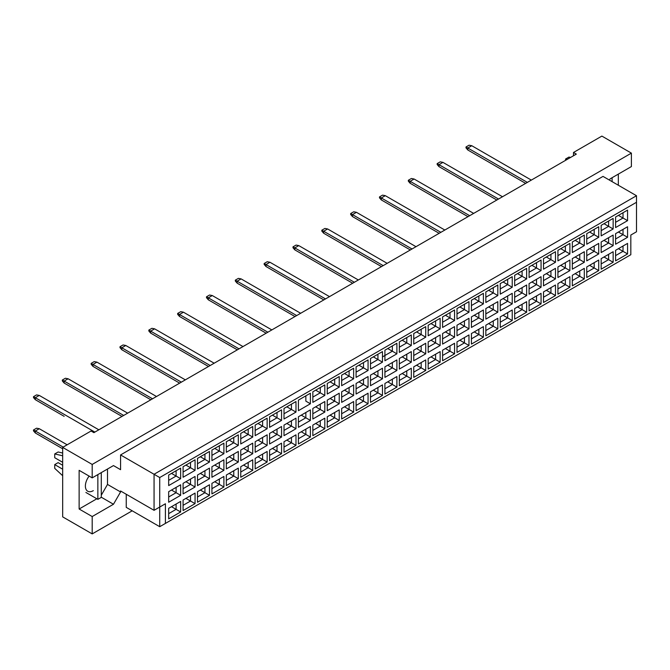 <?xml version="1.0" encoding="UTF-8"?>
<svg xmlns="http://www.w3.org/2000/svg" width="670" height="670" viewBox="0 0 670 670"><rect width="100%" height="100%" fill="white"/><g stroke="black" fill="none" stroke-linecap="round" stroke-linejoin="round"><path stroke-width="1" d="M609.399 180.088L610.11 178.857L631.391 166.57L631.391 153.129L601.878 136.094L573.495 152.475L576.334 154.117L93.892 432.653L91.053 431.011L62.67 447.401L62.67 516.871L92.192 533.906L132.199 510.808M92.192 533.906L92.192 516.545L79.135 509.007L79.135 470.34L92.192 477.869L92.192 464.436L62.67 447.401M92.192 516.545L113.473 504.25L120.567 491.964L120.567 490.984L154.058 510.314L154.058 474.268L636.5 195.732L603.017 176.394L120.567 454.938L120.567 469.678L113.473 465.583L92.192 477.869M631.391 153.129L92.192 464.436M618.335 185.247L618.335 174.1M573.495 152.475L573.495 155.75M165.406 523.421L159.728 526.704L159.728 507.039L165.406 503.765L165.406 523.421L630.822 254.717L159.728 526.704L126.245 507.366L126.245 494.259M120.567 454.938L159.728 477.543L159.728 507.039L154.058 510.314L165.406 503.765M113.473 465.583L120.567 469.678M101.27 495.239L107.51 484.427L107.51 469.025M107.51 484.427L120.567 491.964M636.5 231.778L630.822 235.053L636.5 231.778L636.5 202.281L159.728 477.543M101.27 497.207L113.473 504.25M79.135 509.007L96.84 498.781M89.127 476.11A11.239 6.491 120 0 0 87.703 491.211A11.239 6.491 120 0 0 93.323 490.649M618.418 248.671L623.016 251.325L623.016 246.016L615.588 250.312L627.564 243.394L627.564 253.947L615.588 260.856L615.588 250.312M615.588 255.613L623.016 251.325L627.564 253.947M630.822 254.717L630.822 235.053M168.673 475.038L180.649 468.121L180.649 478.673L168.673 485.591L168.673 475.038L176.101 470.742L176.101 476.052L180.649 478.673M168.673 491.688L180.649 484.77L180.649 495.323L168.673 502.24L168.673 491.688L176.101 487.392L176.101 492.701L180.649 495.323M168.673 508.329L180.649 501.42L180.649 511.972L168.673 518.881L168.673 508.329L176.101 504.041L176.101 509.351L180.649 511.972M183.086 466.714L195.062 459.804L195.062 470.357L183.086 477.266L183.086 466.714L190.523 462.426L190.523 467.727L195.062 470.357M183.086 483.363L195.062 476.445L195.062 486.998L183.086 493.916L183.086 483.363L190.523 479.067L190.523 484.377L195.062 486.998M183.086 500.013L195.062 493.095L195.062 503.647L183.086 510.557L183.086 500.013L190.523 495.716L190.523 501.026L195.062 503.647M197.499 458.389L209.476 451.48L209.476 462.032L197.499 468.941L197.499 458.389L204.936 454.101L204.936 459.411L209.476 462.032M197.499 475.038L209.476 468.121L209.476 478.673L197.499 485.591L197.499 475.038L204.936 470.742L204.936 476.052L209.476 478.673M197.499 491.688L209.476 484.77L209.476 495.323L197.499 502.24L197.499 491.688L204.936 487.392L204.936 492.701L209.476 495.323M211.921 450.072L223.897 443.155L223.897 453.707L211.921 460.617L211.921 450.072L219.358 445.776L219.358 451.086L223.897 453.707M211.921 466.714L223.897 459.804L223.897 470.357L211.921 477.266L211.921 466.714L219.358 462.426L219.358 467.735L223.897 470.357M211.921 483.363L223.897 476.445L223.897 486.998L211.921 493.916L211.921 483.363L219.358 479.067L219.358 484.377L223.897 486.998M226.334 441.748L238.311 434.83L238.311 445.382L226.334 452.3L226.334 441.748L233.771 437.451L233.771 442.761L238.311 445.382M226.334 458.389L238.311 451.48L238.311 462.032L226.334 468.941L226.334 458.389L233.771 454.101L233.771 459.411L238.311 462.032M226.334 475.038L238.311 468.121L238.311 478.673L226.334 485.591L226.334 475.038L233.771 470.742L233.771 476.052L238.311 478.673M240.756 433.423L252.732 426.505L252.732 437.058L240.756 443.976L240.756 433.423L248.185 429.127L248.185 434.436L252.732 437.058M240.756 450.072L252.732 443.155L252.732 453.707L240.756 460.617L240.756 450.072L248.185 445.776L248.185 451.086L252.732 453.707M240.756 466.714L252.732 459.804L252.732 470.357L240.756 477.266L240.756 466.714L248.185 462.426L248.185 467.735L252.732 470.357M255.169 425.098L267.146 418.18L267.146 428.733L255.169 435.651L255.169 425.098L262.606 420.802L262.606 426.112L267.146 428.733M255.169 441.748L267.146 434.83L267.146 445.382L255.169 452.3L255.169 441.748L262.606 437.451L262.606 442.761L267.146 445.382M255.169 458.389L267.146 451.48L267.146 462.032L255.169 468.941L255.169 458.389L262.606 454.101L262.606 459.411L267.146 462.032M269.583 416.774L281.559 409.864L281.559 420.417L269.583 427.326L269.583 416.774L277.02 412.486L277.02 417.787L281.559 420.417M269.583 433.423L281.559 426.505L281.559 437.058L269.583 443.976L269.583 433.423L277.02 429.127L277.02 434.436L281.559 437.058M269.583 450.072L281.559 443.155L281.559 453.707L269.583 460.617L269.583 450.072L277.02 445.776L277.02 451.086L281.559 453.707M284.005 408.449L295.981 401.539L295.981 412.092L284.005 419.001L284.005 408.449L291.442 404.161L291.442 409.471L295.981 412.092M284.005 425.098L295.981 418.18L295.981 428.733L284.005 435.651L284.005 425.098L291.442 420.802L291.442 426.112L295.981 428.733M284.005 441.748L295.981 434.83L295.981 445.382L284.005 452.3L284.005 441.748L291.442 437.451L291.442 442.761L295.981 445.382M310.394 403.767L305.855 401.146L305.855 395.836L298.418 400.132L310.394 393.215L310.394 403.767L298.418 410.677L298.418 400.132L298.418 410.677M298.418 416.774L310.394 409.864L310.394 420.417L298.418 427.326L298.418 416.774L305.855 412.486L305.855 417.795L310.394 420.417M298.418 433.423L310.394 426.505L310.394 437.058L298.418 443.976L298.418 433.423L305.855 429.127L305.855 434.436L310.394 437.058M312.84 391.808L324.816 384.89L324.816 395.442L312.84 402.36L312.84 391.808L320.268 387.511L320.268 392.821L324.816 395.442M312.84 408.449L324.816 401.539L324.816 412.092L312.84 419.001L312.84 408.449L320.268 404.161L320.268 409.471L324.816 412.092M312.84 425.098L324.816 418.18L324.816 428.733L312.84 435.651L312.84 425.098L320.268 420.81L320.268 426.112L324.816 428.733M327.253 383.483L339.229 376.565L339.229 387.118L327.253 394.035L327.253 383.483L334.69 379.187L334.69 384.496L339.229 387.118M327.253 400.132L339.229 393.215L339.229 403.767L327.253 410.677L327.253 400.132L334.69 395.836L334.69 401.146L339.229 403.767M327.253 416.774L339.229 409.864L339.229 420.417L327.253 427.326L327.253 416.774L334.69 412.486L334.69 417.795L339.229 420.417M341.666 375.158L353.643 368.24L353.643 378.793L341.666 385.711L341.666 375.158L349.103 370.862L349.103 376.172L353.643 378.793M341.666 391.808L353.643 384.89L353.643 395.442L341.666 402.36L341.666 391.808L349.103 387.511L349.103 392.821L353.643 395.442M341.666 408.449L353.643 401.539L353.643 412.092L341.666 419.001L341.666 408.449L349.103 404.161L349.103 409.471L353.643 412.092M356.088 366.833L368.065 359.924L368.065 370.477L356.088 377.386L356.088 366.833L363.517 362.545L363.517 367.847L368.065 370.477M356.088 383.483L368.065 376.565L368.065 387.118L356.088 394.035L356.088 383.483L363.517 379.187L363.517 384.496L368.065 387.118M356.088 400.132L368.065 393.215L368.065 403.767L356.088 410.677L356.088 400.132L363.517 395.836L363.517 401.146L368.065 403.767M370.502 358.509L382.478 351.599L382.478 362.152L370.502 369.061L370.502 358.509L377.939 354.221L377.939 359.53L382.478 362.152M370.502 375.158L382.478 368.24L382.478 378.793L370.502 385.711L370.502 375.158L377.939 370.862L377.939 376.172L382.478 378.793M370.502 391.808L382.478 384.89L382.478 395.442L370.502 402.36L370.502 391.808L377.939 387.511L377.939 392.821L382.478 395.442M384.915 350.192L396.891 343.274L396.891 353.827L384.915 360.736L384.915 350.192L392.352 345.896L392.352 351.206L396.891 353.827M384.915 366.833L396.891 359.924L396.891 370.477L384.915 377.386L384.915 366.833L392.352 362.545L392.352 367.855L396.891 370.477M384.915 383.483L396.891 376.565L396.891 387.118L384.915 394.035L384.915 383.483L392.352 379.187L392.352 384.496L396.891 387.118M399.337 341.868L411.313 334.95L411.313 345.502L399.337 352.42L399.337 341.868L406.774 337.571L406.774 342.881L411.313 345.502M399.337 358.509L411.313 351.599L411.313 362.152L399.337 369.061L399.337 358.509L406.774 354.221L406.774 359.53L411.313 362.152M399.337 375.158L411.313 368.24L411.313 378.793L399.337 385.711L399.337 375.158L406.774 370.87L406.774 376.172L411.313 378.793M413.75 333.543L425.726 326.625L425.726 337.178L413.75 344.095L413.75 333.543L421.187 329.246L421.187 334.556L425.726 337.178M413.75 350.192L425.726 343.274L425.726 353.827L413.75 360.736L413.75 350.192L421.187 345.896L421.187 351.206L425.726 353.827M413.75 366.833L425.726 359.924L425.726 370.477L413.75 377.386L413.75 366.833L421.187 362.545L421.187 367.855L425.726 370.477M428.172 325.218L440.148 318.3L440.148 328.853L428.172 335.771L428.172 325.218L435.601 320.922L435.601 326.231L440.148 328.853M428.172 341.868L440.148 334.95L440.148 345.502L428.172 352.42L428.172 341.868L435.601 337.571L435.601 342.881L440.148 345.502M428.172 358.509L440.148 351.599L440.148 362.152L428.172 369.061L428.172 358.509L435.601 354.221L435.601 359.53L440.148 362.152M442.585 316.893L454.562 309.984L454.562 320.536L442.585 327.446L442.585 316.893L450.022 312.605L450.022 317.907L454.562 320.536M442.585 333.543L454.562 326.625L454.562 337.178L442.585 344.095L442.585 333.543L450.022 329.246L450.022 334.556L454.562 337.178M442.585 350.192L454.562 343.274L454.562 353.827L442.585 360.736L442.585 350.192L450.022 345.896L450.022 351.206L454.562 353.827M456.999 308.569L468.975 301.659L468.975 312.212L456.999 319.121L456.999 308.569L464.436 304.281L464.436 309.59L468.975 312.212M456.999 325.218L468.975 318.3L468.975 328.853L456.999 335.771L456.999 325.218L464.436 320.922L464.436 326.231L468.975 328.853M456.999 341.868L468.975 334.95L468.975 345.502L456.999 352.42L456.999 341.868L464.436 337.571L464.436 342.881L468.975 345.502M471.42 300.252L483.397 293.334L483.397 303.887L471.42 310.796L471.42 300.252L478.857 295.956L478.857 301.266L483.397 303.887M471.42 316.893L483.397 309.984L483.397 320.536L471.42 327.446L471.42 316.893L478.857 312.605L478.857 317.915L483.397 320.536M471.42 333.543L483.397 326.625L483.397 337.178L471.42 344.095L471.42 333.543L478.857 329.246L478.857 334.556L483.397 337.178M485.834 291.927L497.81 285.01L497.81 295.562L485.834 302.48L485.834 291.927L493.271 287.631L493.271 292.941L497.81 295.562M485.834 308.569L497.81 301.659L497.81 312.212L485.834 319.121L485.834 308.569L493.271 304.281L493.271 309.59L497.81 312.212M485.834 325.218L497.81 318.3L497.81 328.853L485.834 335.771L485.834 325.218L493.271 320.93L493.271 326.231L497.81 328.853M500.256 283.603L512.232 276.685L512.232 287.237L500.256 294.155L500.256 283.603L507.684 279.306L507.684 284.616L512.232 287.237M500.256 300.252L512.232 293.334L512.232 303.887L500.256 310.796L500.256 300.252L507.684 295.956L507.684 301.266L512.232 303.887M500.256 316.893L512.232 309.984L512.232 320.536L500.256 327.446L500.256 316.893L507.684 312.605L507.684 317.915L512.232 320.536M514.669 275.278L526.645 268.36L526.645 278.913L514.669 285.83L514.669 275.278L522.106 270.981L522.106 276.291L526.645 278.913M514.669 291.927L526.645 285.01L526.645 295.562L514.669 302.48L514.669 291.927L522.106 287.631L522.106 292.941L526.645 295.562M514.669 308.569L526.645 301.659L526.645 312.212L514.669 319.121L514.669 308.569L522.106 304.281L522.106 309.59L526.645 312.212M529.082 266.953L541.058 260.044L541.058 270.596L529.082 277.506L529.082 266.953L536.519 262.665L536.519 267.966L541.058 270.596M529.082 283.603L541.058 276.685L541.058 287.237L529.082 294.155L529.082 283.603L536.519 279.306L536.519 284.616L541.058 287.237M529.082 300.252L541.058 293.334L541.058 303.887L529.082 310.796L529.082 300.252L536.519 295.956L536.519 301.266L541.058 303.887M543.504 258.628L555.48 251.719L555.48 262.272L543.504 269.181L543.504 258.628L550.941 254.34L550.941 259.65L555.48 262.272M543.504 275.278L555.48 268.36L555.48 278.913L543.504 285.83L543.504 275.278L550.941 270.981L550.941 276.291L555.48 278.913M543.504 291.927L555.48 285.01L555.48 295.562L543.504 302.48L543.504 291.927L550.941 287.631L550.941 292.941L555.48 295.562M557.917 250.312L569.894 243.394L569.894 253.947L557.917 260.856L557.917 250.312L565.354 246.016L565.354 251.325L569.894 253.947M557.917 266.953L569.894 260.044L569.894 270.596L557.917 277.506L557.917 266.953L565.354 262.665L565.354 267.975L569.894 270.596M557.917 283.603L569.894 276.685L569.894 287.237L557.917 294.155L557.917 283.603L565.354 279.306L565.354 284.616L569.894 287.237M572.331 241.987L584.307 235.07L584.307 245.622L572.331 252.54L572.331 241.987L579.768 237.691L579.768 243.001L584.307 245.622M572.331 258.628L584.307 251.719L584.307 262.272L572.331 269.181L572.331 258.628L579.768 254.34L579.768 259.65L584.307 262.272M572.331 275.278L584.307 268.36L584.307 278.913L572.331 285.83L572.331 275.278L579.768 270.99L579.768 276.291L584.307 278.913M586.753 233.662L598.729 226.745L598.729 237.297L586.753 244.215L586.753 233.662L594.19 229.366L594.19 234.676L598.729 237.297M586.753 250.312L598.729 243.394L598.729 253.947L586.753 260.856L586.753 250.312L594.19 246.016L594.19 251.325L598.729 253.947M586.753 266.953L598.729 260.044L598.729 270.596L586.753 277.506L586.753 266.953L594.19 262.665L594.19 267.975L598.729 270.596M601.166 225.338L613.142 218.42L613.142 228.972L601.166 235.89L601.166 225.338L608.603 221.041L608.603 226.351L613.142 228.972M601.166 241.987L613.142 235.07L613.142 245.622L601.166 252.54L601.166 241.987L608.603 237.691L608.603 243.001L613.142 245.622M601.166 258.628L613.142 251.719L613.142 262.272L601.166 269.181L601.166 258.628L608.603 254.34L608.603 259.65L613.142 262.272M615.588 217.013L627.564 210.104L627.564 220.656L615.588 227.566L615.588 217.013L623.016 212.725L623.016 218.026L627.564 220.656M615.588 233.662L627.564 226.745L627.564 237.297L615.588 244.215L615.588 233.662L623.016 229.366L623.016 234.676L627.564 237.297M627.564 243.394L623.016 246.016M618.418 232.021L623.016 234.676L615.588 238.972M618.418 215.38L623.016 218.026L615.588 222.323M604.005 256.995L608.603 259.65L601.166 263.938M604.005 240.346L608.603 243.001L601.166 247.297M604.005 223.696L608.603 226.351L601.166 230.647M589.592 265.32L594.19 267.975L586.753 272.263M589.592 248.671L594.19 251.325L586.753 255.613M589.592 232.021L594.19 234.676L586.753 238.972M575.17 273.636L579.768 276.291L572.331 280.588M575.17 256.995L579.768 259.65L572.331 263.938M575.17 240.346L579.768 243.001L572.331 247.297M560.756 281.961L565.354 284.616L557.917 288.912M560.756 265.32L565.354 267.975L557.917 272.263M560.756 248.671L565.354 251.325L557.917 255.613M546.343 290.286L550.941 292.941L543.504 297.237M546.343 273.636L550.941 276.291L543.504 280.588M546.343 256.995L550.941 259.65L543.504 263.938M531.921 298.611L536.519 301.266L529.082 305.553M531.921 281.961L536.519 284.616L529.082 288.912M531.921 265.32L536.519 267.966L529.082 272.263M517.508 306.935L522.106 309.59L514.669 313.878M517.508 290.286L522.106 292.941L514.669 297.237M517.508 273.636L522.106 276.291L514.669 280.588M503.086 315.26L507.684 317.915L500.256 322.203M503.086 298.611L507.684 301.266L500.256 305.553M503.086 281.961L507.684 284.616L500.256 288.912M488.673 323.577L493.271 326.231L485.834 330.528M488.673 306.935L493.271 309.59L485.834 313.878M488.673 290.286L493.271 292.941L485.834 297.237M474.26 331.901L478.857 334.556L471.42 338.853M474.26 315.26L478.857 317.915L471.42 322.203M474.26 298.611L478.857 301.266L471.42 305.553M459.838 340.226L464.436 342.881L456.999 347.177M459.838 323.577L464.436 326.231L456.999 330.528M459.838 306.935L464.436 309.59L456.999 313.878M445.424 348.551L450.022 351.206L442.585 355.494M445.424 331.901L450.022 334.556L442.585 338.853M445.424 315.26L450.022 317.907L442.585 322.203M431.003 356.875L435.601 359.53L428.172 363.818M431.003 340.226L435.601 342.881L428.172 347.177M431.003 323.577L435.601 326.231L428.172 330.528M416.589 365.2L421.187 367.855L413.75 372.143M416.589 348.551L421.187 351.206L413.75 355.494M416.589 331.901L421.187 334.556L413.75 338.853M402.176 373.517L406.774 376.172L399.337 380.468M402.176 356.875L406.774 359.53L399.337 363.818M402.176 340.226L406.774 342.881L399.337 347.177M387.754 381.841L392.352 384.496L384.915 388.793M387.754 365.2L392.352 367.855L384.915 372.143M387.754 348.551L392.352 351.206L382.478 356.909M384.915 355.494L392.352 351.206M373.341 390.166L377.939 392.821L370.502 397.117M373.341 373.517L377.939 376.172L370.502 380.468M373.341 356.875L377.939 359.53L370.502 363.818L377.939 359.53M358.927 398.491L363.517 401.146L356.088 405.434M358.927 381.841L363.517 384.496L356.088 388.793M358.927 365.2L363.517 367.847L356.088 372.143L363.517 367.847M344.506 406.816L349.103 409.471L341.666 413.759M344.506 390.166L349.103 392.821L341.666 397.117M344.506 373.517L349.103 376.172L341.666 380.468L349.103 376.172M330.092 415.14L334.69 417.795L327.253 422.083M330.092 398.491L334.69 401.146L327.253 405.434M330.092 381.841L334.69 384.496L327.253 388.793L334.69 384.496M315.671 423.457L320.268 426.112L312.84 430.408M315.671 406.816L320.268 409.471L312.84 413.759M315.671 390.166L320.268 392.821L312.84 397.117L320.268 392.821M301.257 431.781L305.855 434.436L298.418 438.733M301.257 415.14L305.855 417.795L298.418 422.083M305.855 395.836L310.394 393.215M286.844 440.106L291.442 442.761L284.005 447.057M286.844 423.457L291.442 426.112L284.005 430.408M286.844 406.816L291.442 409.471L284.005 413.759M272.422 448.431L277.02 451.086L269.583 455.374M272.422 431.781L277.02 434.436L269.583 438.733M272.422 415.14L277.02 417.787L269.583 422.083M258.009 456.756L262.606 459.411L255.169 463.699M258.009 440.106L262.606 442.761L255.169 447.057M258.009 423.457L262.606 426.112L255.169 430.408M243.587 465.081L248.185 467.735L240.756 472.023M243.587 448.431L248.185 451.086L240.756 455.374M243.587 431.781L248.185 434.436L240.756 438.733M229.173 473.397L233.771 476.052L226.334 480.348M229.173 456.756L233.771 459.411L226.334 463.699M229.173 440.106L233.771 442.761L226.334 447.057M214.76 481.722L219.358 484.377L211.921 488.673M214.76 465.081L219.358 467.735L211.921 472.023M214.76 448.431L219.358 451.086L211.921 455.374M200.338 490.046L204.936 492.701L197.499 496.998M200.338 473.397L204.936 476.052L197.499 480.348M200.338 456.756L204.936 459.411L197.499 463.699M185.925 498.371L190.523 501.026L183.086 505.314M185.925 481.722L190.523 484.377L183.086 488.673M185.925 465.081L190.523 467.727L183.086 472.023M171.512 506.696L176.101 509.351L168.673 513.639M171.512 490.046L176.101 492.701L168.673 496.998M171.512 473.397L176.101 476.052L168.673 480.348M627.564 226.745L623.016 229.366M627.564 210.104L623.016 212.725M613.142 251.719L608.603 254.34M613.142 235.07L608.603 237.691M613.142 218.42L608.603 221.041M598.729 260.044L594.19 262.665M598.729 243.394L594.19 246.016M598.729 226.745L594.19 229.366M584.307 268.36L579.768 270.99M584.307 251.719L579.768 254.34M584.307 235.07L579.768 237.691M569.894 276.685L565.354 279.306M569.894 260.044L565.354 262.665M569.894 243.394L565.354 246.016M555.48 285.01L550.941 287.631M555.48 268.36L550.941 270.981M555.48 251.719L550.941 254.34M541.058 293.334L536.519 295.956M541.058 276.685L536.519 279.306M541.058 260.044L536.519 262.665M526.645 301.659L522.106 304.281M526.645 285.01L522.106 287.631M526.645 268.36L522.106 270.981M512.232 309.984L507.684 312.605M512.232 293.334L507.684 295.956M512.232 276.685L507.684 279.306M497.81 318.3L493.271 320.93M497.81 301.659L493.271 304.281M497.81 285.01L493.271 287.631M483.397 326.625L478.857 329.246M483.397 309.984L478.857 312.605M483.397 293.334L478.857 295.956M468.975 334.95L464.436 337.571M468.975 318.3L464.436 320.922M468.975 301.659L464.436 304.281M454.562 343.274L450.022 345.896M454.562 326.625L450.022 329.246M454.562 309.984L450.022 312.605M440.148 351.599L435.601 354.221M440.148 334.95L435.601 337.571M440.148 318.3L435.601 320.922M425.726 359.924L421.187 362.545M425.726 343.274L421.187 345.896M425.726 326.625L421.187 329.246M411.313 368.24L406.774 370.87M411.313 351.599L406.774 354.221M411.313 334.95L406.774 337.571M396.891 376.565L392.352 379.187M396.891 359.924L392.352 362.545M396.891 343.274L392.352 345.896M382.478 384.89L377.939 387.511M382.478 368.24L377.939 370.862M382.478 351.599L377.939 354.221M368.065 393.215L363.517 395.836M368.065 376.565L363.517 379.187M368.065 359.924L363.517 362.545M353.643 401.539L349.103 404.161M353.643 384.89L349.103 387.511M353.643 368.24L349.103 370.862M339.229 409.864L334.69 412.486M339.229 393.215L334.69 395.836M339.229 376.565L334.69 379.187M324.816 418.18L320.268 420.81M324.816 401.539L320.268 404.161M324.816 384.89L320.268 387.511M310.394 426.505L305.855 429.127M310.394 409.864L305.855 412.486M295.981 434.83L291.442 437.451M295.981 418.18L291.442 420.802M295.981 401.539L291.442 404.161M281.559 443.155L277.02 445.776M281.559 426.505L277.02 429.127M281.559 409.864L277.02 412.486M267.146 451.48L262.606 454.101M267.146 434.83L262.606 437.451M267.146 418.18L262.606 420.802M252.732 459.804L248.185 462.426M252.732 443.155L248.185 445.776M252.732 426.505L248.185 429.127M238.311 468.121L233.771 470.742M238.311 451.48L233.771 454.101M238.311 434.83L233.771 437.451M223.897 476.445L219.358 479.067M223.897 459.804L219.358 462.426M223.897 443.155L219.358 445.776M209.476 484.77L204.936 487.392M209.476 468.121L204.936 470.742M209.476 451.48L204.936 454.101M195.062 493.095L190.523 495.716M195.062 476.445L190.523 479.067M195.062 459.804L190.523 462.426M180.649 501.42L176.101 504.041M180.649 484.77L176.101 487.392M180.649 468.121L176.101 470.742M636.5 202.281L636.5 195.732M525.649 183.379L467.811 149.988L467.811 148.02L466.002 146.973L469.067 145.197L471.789 145.725L531.327 180.096M527.357 182.391L467.811 148.02L471.789 145.725M467.811 149.988L466.002 147.886L466.002 146.973M498.522 199.04L438.984 164.669L438.984 166.629L496.822 200.02L467.811 183.279M438.984 166.629L437.167 164.535L437.167 163.614L440.232 161.847L442.954 162.375L502.492 196.745M442.954 162.375L438.984 164.669L437.167 163.614M438.984 199.928L467.987 216.67L410.149 183.279L410.149 181.31L408.332 180.264L411.397 178.496L414.119 179.016L473.656 213.395M469.687 215.69L410.149 181.31L414.119 179.016M410.149 183.279L408.332 181.185L408.332 180.264M410.149 216.569L439.151 233.319L381.314 199.928L381.314 197.96L379.496 196.913L382.562 195.138L385.292 195.665L444.83 230.036M440.852 232.331L381.314 197.96L385.292 195.665M381.314 199.928L379.496 197.826L379.496 196.913M381.314 233.219L410.316 249.96L352.479 216.569L352.479 214.609L350.661 213.554L353.727 211.787L356.457 212.315L415.995 246.686M412.025 248.98L352.479 214.609L356.457 212.315M352.479 216.569L350.661 214.475L350.661 213.554M383.19 265.63L323.652 231.251L323.652 233.219L381.481 266.61L352.479 249.868M612.095 177.709L612.095 181.637M565.555 160.339L565.555 159.033L568.956 157.065L570.58 157.442M565.555 159.033L567.172 159.401M97.862 474.594L97.862 499.368L101.27 497.4L101.27 472.626M97.862 499.368L85.886 492.458M62.67 462.308L54.731 457.719L54.731 453.95L58.131 451.982L62.67 453.037M54.731 453.95L62.67 455.784M62.67 475.708L54.731 468.372L54.731 464.603L58.131 462.635L62.67 465.256M54.731 464.603L62.67 469.193M323.652 233.219L321.834 231.125L321.834 230.204L324.9 228.436L327.622 228.956L387.159 263.335M327.622 228.956L323.652 231.251L321.834 230.204M323.644 266.509L352.654 283.259L294.817 249.868L294.817 247.9L292.999 246.853L296.065 245.078L298.786 245.605L358.324 279.976M354.355 282.271L294.817 247.9L298.786 245.605M294.817 249.868L292.999 247.766L292.999 246.853M294.817 283.159L323.819 299.9L265.982 266.509L265.982 264.55L264.164 263.494L267.229 261.727L269.951 262.255L329.498 296.626M325.519 298.921L265.982 264.55L269.951 262.255M265.982 266.509L264.164 264.416L264.164 263.494M296.684 315.57L237.147 281.191L237.147 283.159L294.984 316.55L265.982 299.808M237.147 283.159L235.329 281.065L235.329 280.144L238.394 278.377L241.125 278.896L300.663 313.275M241.125 278.896L237.147 281.191L235.329 280.144M237.147 316.449L266.149 333.199L208.311 299.808L208.311 297.84L206.502 296.793L209.568 295.018L212.29 295.545L271.827 329.916M267.858 332.211L208.311 297.84L212.29 295.545M208.311 299.808L206.502 297.706L206.502 296.793M208.311 333.099L237.322 349.841L179.485 316.449L179.485 314.49L177.667 313.434L180.733 311.667L183.454 312.195L242.992 346.566M239.022 348.861L179.485 314.49L183.454 312.195M179.485 316.449L177.667 314.356L177.667 313.434M179.485 349.748L208.487 366.49L150.649 333.099L150.649 331.131L148.832 330.084L151.897 328.317L154.619 328.836L214.166 363.215M210.187 365.51L150.649 331.131L154.619 328.836M150.649 333.099L148.832 331.005L148.832 330.084M150.649 366.389L179.652 383.139L121.814 349.748L121.814 347.78L119.997 346.733L123.062 344.958L125.792 345.486L185.33 379.857M181.352 382.151L121.814 347.78L125.792 345.486M121.814 349.748L119.997 347.646L119.997 346.733M121.814 383.039L150.817 399.781L92.979 366.389L92.979 364.43L91.17 363.375L94.236 361.607L96.957 362.135L156.495 396.506M152.525 398.801L92.979 364.43L96.957 362.135M92.979 366.389L91.17 364.296L91.17 363.375M92.979 399.689L121.982 416.43L64.153 383.039L64.153 381.071L62.335 380.024L65.4 378.257L68.122 378.776L127.66 413.156M123.69 415.45L64.153 381.071L68.122 378.776M64.153 383.039L62.335 380.945L62.335 380.024M64.153 416.33L35.317 399.689L35.317 397.72L33.5 396.673L36.565 394.898L39.287 395.426L98.825 429.797M94.855 432.091L35.317 397.72L39.287 395.426M35.317 399.689L33.5 397.586L33.5 396.673M62.67 448.774L35.317 432.979L35.317 431.011L33.5 429.964L36.565 428.197L39.287 428.716L67.159 444.813M63.181 447.099L35.317 431.011L39.287 428.716M35.317 432.979L33.5 430.885L33.5 429.964"/></g></svg>
